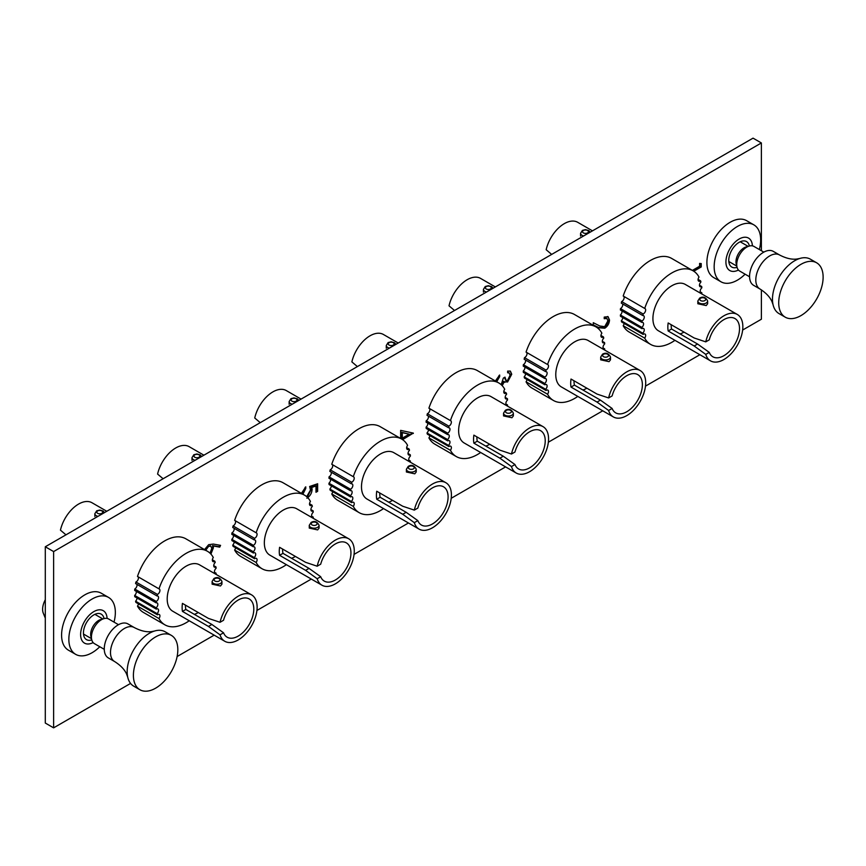 <?xml version="1.0" encoding="UTF-8"?>
<svg xmlns="http://www.w3.org/2000/svg" width="866" height="866" viewBox="0 0 866 866"><rect width="100%" height="100%" fill="white"/><g stroke="black" fill="none" stroke-linecap="round" stroke-linejoin="round"><path stroke-width="1.3" d="M210.005 553.179L211.769 548.416L210.828 546.132L208.587 546.37L205.729 550.278M210.46 545.981L208.587 546.37M207.894 545.97L205.036 549.878M219.758 545.223L219.011 546.738L212.56 545.591L212.711 547.409L210.373 553.526M204.538 549.596L208.652 544.682L213.285 544.065L220.57 545.364L219.704 547.139L213.252 545.991L213.404 547.81L210.914 554.099M219.011 546.738L219.704 547.139M212.56 545.591L213.252 545.991M212.711 547.409L213.404 547.81M306.694 496.683L310.472 490.069L309.649 486.476L317.638 483.758L317.638 491.325L315.993 492.267L315.993 485.999L311.792 487.428L312.106 489.42C311.825 493.241 310.082 496.175 306.878 498.231M301.433 493.36L305.763 486.833L305.763 488.478L302.894 494.205L302.202 493.804L305.07 488.078L305.763 488.478M501.176 384.688L503.352 378.074L504.986 377.132L506.123 380.477L507.595 380.347L510.106 375.195L509.197 372.986L507.649 372.759L507.649 371.103L510.399 371.157L511.741 374.231L507.595 382.003L504.304 381.754L502.118 385.597M504.921 382.296L503.611 381.354L502.248 384.136L502.94 384.536M495.384 380.997L499.66 375L499.66 376.656L496.683 381.754M692.399 270.398L699.609 266.241L699.609 263.426L701.233 263.567L701.233 266.945L693.796 271.231M742.638 330.043L761.376 319.229L761.376 289.861M761.376 250.718L761.376 142.955L53.616 551.577L53.616 727.851L130.56 683.426M177.119 656.547L214.173 635.146M256.921 610.465L311.316 579.062M354.064 554.381L408.46 522.977M451.208 498.296L505.603 466.893M548.351 442.212L602.747 410.809M645.495 386.128L699.89 354.724M593.275 325.345L593.275 322.693L599.824 326.006L604.674 326.655L607.889 320.842L606.86 318.439L604.23 318.71L604.23 317.075L608.051 316.675L609.512 319.987C609.296 323.483 607.726 326.233 604.804 328.225L599.131 327.803L594.899 325.67L594.899 326.287M400.644 438.467L400.644 430.37L413.331 433.108L402.593 439.647M53.616 551.577L45.292 546.771L45.292 723.045L53.616 727.851M498.968 375.584L499.66 376.656M498.968 376.255L496.759 378.972L497.452 379.373M496.759 378.972L495.991 381.354M311.792 487.428L311.1 487.028L315.3 485.588L315.993 485.999M316.945 483.997L316.945 490.925L317.638 491.325M607.683 316.491L609.512 319.987M608.809 319.586C608.603 323.083 607.034 325.832 604.111 327.824L604.804 328.225M311.1 487.028L312.106 489.42M604.111 327.824L598.428 327.402L594.899 325.67M504.326 377.511L505.798 380.206M502.248 384.136L501.555 385.034M510.031 370.994L511.741 374.231M511.048 373.831L506.902 381.603L507.595 382.003M305.07 487.374L305.07 488.078M316.945 490.925L315.993 491.466M412.638 432.957L413.331 433.444M412.638 433.043L401.943 439.224M594.206 325.27L594.206 325.887M700.529 263.502L700.529 266.544L701.233 266.945M761.376 142.955L753.041 138.149L45.292 546.771M700.529 266.544L693.125 270.82M506.902 381.603L504.597 382.058M606.503 318.298L604.23 318.028M508.829 372.835L507.649 372.348M311.414 489.019L307.214 497.149M409.217 434.169L401.586 432.275L401.586 437.774L402.279 438.174L409.217 434.169L402.279 432.675L402.279 438.174M401.586 432.275L402.279 432.675M525.608 373.668A3.15 1.819 -60 0 1 524.146 376.872L545.656 389.289A3.15 1.819 120 0 0 546.468 384.601A3.15 1.819 120 0 0 544.855 384.775L523.345 372.358A42.488 24.529 -60 0 1 523.237 371.059A3.15 1.819 120 0 0 524.828 367.011M544.855 384.775A42.488 24.529 -60 0 1 544.746 383.486A3.15 1.819 120 0 0 546.338 380.759A3.15 1.819 120 0 0 545.764 378.594A3.15 1.819 120 0 0 544.746 378.507A42.488 24.529 -60 0 1 544.855 377.089A3.15 1.819 120 0 0 544.898 377.067A3.15 1.819 120 0 0 546.955 374.296A3.15 1.819 120 0 0 546.468 371.774A3.15 1.819 120 0 0 545.656 371.644A42.488 24.529 -60 0 1 546.002 370.074A3.15 1.819 120 0 0 546.284 369.923A3.15 1.819 120 0 0 548.34 367.152A3.15 1.819 120 0 0 547.864 364.629A3.15 1.819 120 0 0 547.561 364.521L526.052 352.094A42.488 24.529 -60 0 1 553.212 316.588A42.488 24.529 -60 0 1 574.45 314.477L595.96 326.893A42.488 24.529 -60 0 1 601.87 333.161A3.15 1.819 120 0 0 601.578 337.253A3.15 1.819 120 0 0 603.147 337.101A3.15 1.819 120 0 0 603.429 336.906A42.488 24.529 -60 0 1 603.775 338.097A3.15 1.819 120 0 0 602.963 342.795A3.15 1.819 120 0 0 604.533 342.633A3.15 1.819 120 0 0 604.576 342.611A42.488 24.529 -60 0 1 604.685 343.91A3.15 1.819 120 0 0 603.104 346.638A3.15 1.819 120 0 0 603.678 348.792A3.15 1.819 120 0 0 604.685 348.879A42.488 24.529 -60 0 1 604.598 350.016M577.817 396.411A42.488 24.529 -60 0 1 553.471 400.493L531.962 388.076A42.488 24.529 -60 0 1 526.052 381.809L547.561 394.225A3.15 1.819 120 0 0 547.864 390.133A3.15 1.819 120 0 0 546.002 390.479L524.493 378.063A42.488 24.529 -60 0 1 524.146 376.872M526.983 379.492A3.15 1.819 -60 0 1 526.052 381.809M544.746 378.507L523.237 366.091A42.488 24.529 -60 0 1 523.345 364.673A3.15 1.819 120 0 0 523.389 364.651A3.15 1.819 120 0 0 525.478 359.996M545.656 371.644L524.146 359.228A42.488 24.529 -60 0 1 524.493 357.647A3.15 1.819 120 0 0 524.774 357.506A3.15 1.819 120 0 0 526.755 354.984A3.15 1.819 120 0 0 526.593 352.408M546.002 390.479A42.488 24.529 -60 0 1 545.656 389.289M523.237 371.059L544.746 383.486M547.561 364.521A42.488 24.529 -60 0 1 574.721 329.004A42.488 24.529 -60 0 1 595.96 326.893M553.471 400.493A42.488 24.529 -60 0 1 547.561 394.225M613.366 416.936L561.32 386.896A26.792 15.469 -60 0 1 557.217 365.43A26.792 15.469 -60 0 1 574.721 341.821A26.792 15.469 -60 0 1 588.111 340.49L640.158 370.54A26.792 15.469 -60 0 1 644.261 392.006A26.792 15.469 -60 0 1 626.757 415.615A26.792 15.469 -60 0 1 613.366 416.936A26.792 15.469 -60 0 1 608.614 410.484L597.031 402.084L571.019 387.07A26.792 15.469 -60 0 1 571.019 379.048L597.031 394.073L608.614 397.949A26.792 15.469 -60 0 1 626.757 371.871A26.792 15.469 -60 0 1 640.158 370.54M604.685 348.879L603.093 347.959M524.493 357.647L546.002 370.074M604.576 342.611L602.314 341.301M603.429 336.906L600.939 335.478M523.345 364.673L544.855 377.089M609.069 361.652L600.69 359.834L600.69 357.084A4.904 2.836 180 0 0 603.721 359.704A4.904 2.836 180 0 0 609.069 359.087A4.904 2.836 180 0 0 610.498 357.084L610.498 359.834L609.069 361.652M597.031 402.084L600.43 400.124L574.418 385.099L571.019 387.07M608.614 397.949L612.121 395.924A22.083 12.752 120 0 1 626.757 375.714A22.083 12.752 120 0 1 637.798 374.621A22.083 12.752 120 0 1 641.186 392.309A22.083 12.752 120 0 1 626.757 411.772A22.083 12.752 120 0 1 615.715 412.865A22.083 12.752 120 0 1 612.121 408.46L608.614 410.484M600.43 400.124L612.121 408.46M574.418 385.099A22.083 12.752 -60 0 1 574.028 380.791M454.531 310.493L449.021 305.817A26.792 15.469 -60 0 1 467.164 279.729A26.792 15.469 -60 0 1 480.565 278.397L495.341 286.938M582.905 390.003A22.083 12.752 120 0 0 586.379 388.455A22.083 12.752 120 0 0 586.823 388.185M234.188 541.921A3.15 1.819 -60 0 1 232.727 545.125L254.236 557.552A3.15 1.819 120 0 0 255.048 552.854A3.15 1.819 120 0 0 253.424 553.028L231.915 540.611A42.488 24.529 -60 0 1 231.807 539.323A3.15 1.819 120 0 0 233.398 535.264M253.424 553.028A42.488 24.529 -60 0 1 253.316 551.739A3.15 1.819 120 0 0 254.907 549.012A3.15 1.819 120 0 0 254.333 546.857A3.15 1.819 120 0 0 253.316 546.771A42.488 24.529 -60 0 1 253.424 545.353A3.15 1.819 120 0 0 253.467 545.32A3.15 1.819 120 0 0 255.524 542.549A3.15 1.819 120 0 0 255.048 540.027A3.15 1.819 120 0 0 254.236 539.908A42.488 24.529 -60 0 1 254.572 538.327A3.15 1.819 120 0 0 254.853 538.187A3.15 1.819 120 0 0 256.91 535.404A3.15 1.819 120 0 0 256.433 532.893A3.15 1.819 120 0 0 256.141 532.774L234.632 520.358A42.488 24.529 -60 0 1 261.781 484.841A42.488 24.529 -60 0 1 283.02 482.73L304.529 495.157A42.488 24.529 -60 0 1 310.439 501.425A3.15 1.819 120 0 0 310.147 505.506A3.15 1.819 120 0 0 311.717 505.354A3.15 1.819 120 0 0 312.009 505.17A42.488 24.529 -60 0 1 312.345 506.35A3.15 1.819 120 0 0 311.533 511.048A3.15 1.819 120 0 0 313.113 510.897A3.15 1.819 120 0 0 313.146 510.864A42.488 24.529 -60 0 1 313.254 512.163A3.15 1.819 120 0 0 311.673 514.891A3.15 1.819 120 0 0 312.247 517.045A3.15 1.819 120 0 0 313.254 517.132A42.488 24.529 -60 0 1 313.178 518.269M286.386 564.675A42.488 24.529 -60 0 1 262.041 568.745L240.531 556.329A42.488 24.529 -60 0 1 234.632 550.062L256.141 562.478A3.15 1.819 120 0 0 256.433 558.397A3.15 1.819 120 0 0 254.572 558.732L233.062 546.316A42.488 24.529 -60 0 1 232.727 545.125M235.552 547.756A3.15 1.819 -60 0 1 234.632 550.062M253.316 546.771L231.807 534.344A42.488 24.529 -60 0 1 231.915 532.926A3.15 1.819 120 0 0 231.958 532.904A3.15 1.819 120 0 0 234.047 528.249M254.236 539.908L232.727 527.481A42.488 24.529 -60 0 1 233.062 525.911A3.15 1.819 120 0 0 233.344 525.759A3.15 1.819 120 0 0 235.325 523.237A3.15 1.819 120 0 0 235.162 520.661M254.572 558.732A42.488 24.529 -60 0 1 254.236 557.552M231.807 539.323L253.316 551.739M256.141 532.774A42.488 24.529 -60 0 1 283.29 497.257A42.488 24.529 -60 0 1 304.529 495.157M262.041 568.745A42.488 24.529 -60 0 1 256.141 562.478M321.935 585.2L269.889 555.149A26.792 15.469 -60 0 1 265.786 533.683A26.792 15.469 -60 0 1 283.29 510.074A26.792 15.469 -60 0 1 296.681 508.753L348.727 538.793A26.792 15.469 -60 0 1 352.83 560.259A26.792 15.469 -60 0 1 335.326 583.868A26.792 15.469 -60 0 1 321.935 585.2A26.792 15.469 -60 0 1 317.183 578.737L305.601 570.348L279.588 555.322A26.792 15.469 -60 0 1 279.588 547.312L305.601 562.326L317.183 566.212A26.792 15.469 -60 0 1 335.326 540.124A26.792 15.469 -60 0 1 348.727 538.793M313.254 517.132L311.663 516.212M233.062 525.911L254.572 538.327M313.146 510.864L310.883 509.565M312.009 505.17L309.519 503.731M231.915 532.926L253.424 545.353M317.638 529.905L309.259 528.087L309.259 525.337A4.904 2.836 180 0 0 312.29 527.957A4.904 2.836 180 0 0 317.638 527.34A4.904 2.836 180 0 0 319.078 525.337L319.078 528.087L317.638 529.905M305.601 570.348L309.01 568.377L282.987 553.352L279.588 555.322M317.183 566.212L320.691 564.177A22.083 12.752 120 0 1 335.326 543.967A22.083 12.752 120 0 1 346.368 542.874A22.083 12.752 120 0 1 349.756 560.562A22.083 12.752 120 0 1 335.326 580.025A22.083 12.752 120 0 1 324.295 581.118A22.083 12.752 120 0 1 320.691 576.713L317.183 578.737M309.01 568.377L320.691 576.713M282.987 553.352A22.083 12.752 -60 0 1 282.597 549.055M163.111 478.746L157.59 474.07A26.792 15.469 -60 0 1 175.733 447.982A26.792 15.469 -60 0 1 189.134 446.65L203.911 455.191M291.474 558.256A22.083 12.752 120 0 0 294.949 556.708A22.083 12.752 120 0 0 295.403 556.437M749.577 276.774L739.683 271.058A14.224 8.216 -60 0 1 737.042 267.215L736.219 263.913A11.388 6.571 -60 0 1 744.024 247.838A11.388 6.571 -60 0 1 745.994 246.983L749.263 246.052A14.224 8.216 -60 0 1 753.918 246.409L763.812 252.125M737.042 267.215A14.224 8.216 -60 0 1 746.795 247.113A14.224 8.216 -60 0 1 749.263 246.052M753.637 285.347A19.626 11.334 -60 0 1 750.627 269.618A19.626 11.334 -60 0 1 763.455 252.331A19.626 11.334 -60 0 1 773.262 251.356L779.497 254.95A19.626 11.334 -60 0 0 769.69 255.925A19.626 11.334 -60 0 0 756.862 273.223A19.626 11.334 -60 0 0 759.872 288.941L753.637 285.347M785.224 317.173L778.978 313.568A31.403 18.132 -60 0 1 773.046 304.637A31.403 18.132 -60 0 1 794.674 260.742A31.403 18.132 -60 0 1 799.664 258.512A31.403 18.132 -60 0 1 810.381 259.183L816.627 262.788A31.403 18.132 -60 0 1 821.433 287.956A31.403 18.132 -60 0 1 800.92 315.625A31.403 18.132 -60 0 1 785.224 317.173A31.403 18.132 -60 0 1 780.407 292.015A31.403 18.132 -60 0 1 800.92 264.346A31.403 18.132 -60 0 1 816.627 262.788M104.05 618.584A14.722 8.498 120 0 0 101.225 614.146A14.722 8.498 120 0 0 93.864 614.871A14.722 8.498 120 0 0 84.24 627.85A14.722 8.498 120 0 0 86.503 639.638A14.722 8.498 120 0 0 91.764 639.877M45.292 618.086L43.3 613.215A14.722 8.498 -60 0 1 45.292 599.737M93.138 642.594A18.738 10.825 -60 0 1 80.614 634.128A18.738 10.825 -60 0 1 93.864 611.591A18.738 10.825 -60 0 1 107.092 618.411M99.796 646.75A32.876 18.976 -60 0 1 92.099 652.715A32.876 18.976 -60 0 1 75.667 654.35A32.876 18.976 -60 0 1 70.622 628.002A32.876 18.976 -60 0 1 92.099 599.034A32.876 18.976 -60 0 1 108.531 597.41A32.876 18.976 -60 0 1 114.031 622.113M75.667 654.35L68.403 650.16A32.876 18.976 -60 0 1 63.359 623.812A32.876 18.976 -60 0 1 84.836 594.845A32.876 18.976 -60 0 1 101.279 593.221L108.531 597.41M622.751 317.584A3.15 1.819 -60 0 1 621.29 320.788L642.799 333.204A3.15 1.819 120 0 0 643.611 328.506A3.15 1.819 120 0 0 641.998 328.69L620.489 316.274A42.488 24.529 -60 0 1 620.381 314.975A3.15 1.819 120 0 0 621.972 310.926M641.998 328.69A42.488 24.529 -60 0 1 641.89 327.402A3.15 1.819 120 0 0 643.481 324.674A3.15 1.819 120 0 0 642.908 322.509A3.15 1.819 120 0 0 641.89 322.423A42.488 24.529 -60 0 1 641.998 321.005A3.15 1.819 120 0 0 642.042 320.983A3.15 1.819 120 0 0 644.098 318.212A3.15 1.819 120 0 0 643.611 315.689A3.15 1.819 120 0 0 642.799 315.56A42.488 24.529 -60 0 1 643.146 313.99A3.15 1.819 120 0 0 643.427 313.838A3.15 1.819 120 0 0 645.484 311.067A3.15 1.819 120 0 0 645.008 308.545A3.15 1.819 120 0 0 644.705 308.437L623.195 296.01A42.488 24.529 -60 0 1 650.355 260.493A42.488 24.529 -60 0 1 671.594 258.393L693.103 270.809A42.488 24.529 -60 0 1 699.014 277.077A3.15 1.819 120 0 0 698.721 281.169A3.15 1.819 120 0 0 700.291 281.017A3.15 1.819 120 0 0 700.572 280.822A42.488 24.529 -60 0 1 700.919 282.013A3.15 1.819 120 0 0 700.107 286.711A3.15 1.819 120 0 0 701.677 286.549A3.15 1.819 120 0 0 701.72 286.527A42.488 24.529 -60 0 1 701.828 287.826A3.15 1.819 120 0 0 700.248 290.554A3.15 1.819 120 0 0 700.821 292.708A3.15 1.819 120 0 0 701.828 292.795A42.488 24.529 -60 0 1 701.741 293.931M674.96 340.327A42.488 24.529 -60 0 1 650.615 344.408L629.106 331.992A42.488 24.529 -60 0 1 623.195 325.724L644.705 338.141A3.15 1.819 120 0 0 645.008 334.049A3.15 1.819 120 0 0 643.146 334.395L621.636 321.979A42.488 24.529 -60 0 1 621.29 320.788M624.126 323.408A3.15 1.819 -60 0 1 623.195 325.724M641.89 322.423L620.381 310.006A42.488 24.529 -60 0 1 620.489 308.588A3.15 1.819 120 0 0 620.532 308.567A3.15 1.819 120 0 0 622.622 303.912M642.799 315.56L621.29 303.143A42.488 24.529 -60 0 1 621.636 301.563A3.15 1.819 120 0 0 621.918 301.422A3.15 1.819 120 0 0 623.899 298.9A3.15 1.819 120 0 0 623.737 296.324M643.146 334.395A42.488 24.529 -60 0 1 642.799 333.204M620.381 314.975L641.89 327.402M644.705 308.437A42.488 24.529 -60 0 1 671.864 272.92A42.488 24.529 -60 0 1 693.103 270.809M650.615 344.408A42.488 24.529 -60 0 1 644.705 338.141M710.51 360.851L658.463 330.812A26.792 15.469 -60 0 1 654.36 309.346A26.792 15.469 -60 0 1 671.864 285.737A26.792 15.469 -60 0 1 685.255 284.405L737.302 314.455A26.792 15.469 -60 0 1 741.404 335.921A26.792 15.469 -60 0 1 723.9 359.531A26.792 15.469 -60 0 1 710.51 360.851A26.792 15.469 -60 0 1 705.758 354.4L694.175 345.999L668.162 330.985A26.792 15.469 -60 0 1 668.162 322.964L694.175 337.989L705.758 341.864A26.792 15.469 -60 0 1 723.9 315.787A26.792 15.469 -60 0 1 737.302 314.455M701.828 292.795L700.237 291.874M621.636 301.563L643.146 313.99M701.72 286.527L699.457 285.217M700.572 280.822L698.083 279.393M620.489 308.588L641.998 321.005M706.212 305.568L697.834 303.75L697.834 301A4.904 2.836 180 0 0 700.865 303.62A4.904 2.836 180 0 0 706.212 303.003A4.904 2.836 180 0 0 707.641 301L707.641 303.75L706.212 305.568M694.175 345.999L697.574 344.04L671.561 329.015L668.162 330.985M705.758 341.864L709.265 339.84A22.083 12.752 120 0 1 723.9 319.63A22.083 12.752 120 0 1 734.942 318.536A22.083 12.752 120 0 1 738.33 336.225A22.083 12.752 120 0 1 723.9 355.688A22.083 12.752 120 0 1 712.859 356.781A22.083 12.752 120 0 1 709.265 352.375L705.758 354.4M697.574 344.04L709.265 352.375M671.561 329.015A22.083 12.752 -60 0 1 671.172 324.707M551.674 254.409L546.165 249.722A26.792 15.469 -60 0 1 564.307 223.644A26.792 15.469 -60 0 1 577.709 222.313L592.485 230.854M680.048 333.919A22.083 12.752 120 0 0 683.523 332.371A22.083 12.752 120 0 0 683.967 332.1M137.044 598.005A3.15 1.819 -60 0 1 135.583 601.221L157.092 613.637A3.15 1.819 120 0 0 157.904 608.939A3.15 1.819 120 0 0 156.281 609.112L134.771 596.696A42.488 24.529 -60 0 1 134.663 595.407A3.15 1.819 120 0 0 136.254 591.348M156.281 609.112A42.488 24.529 -60 0 1 156.183 607.824A3.15 1.819 120 0 0 157.764 605.096A3.15 1.819 120 0 0 157.19 602.942A3.15 1.819 120 0 0 156.183 602.855A42.488 24.529 -60 0 1 156.281 601.437A3.15 1.819 120 0 0 156.324 601.415A3.15 1.819 120 0 0 158.381 598.633A3.15 1.819 120 0 0 157.904 596.122A3.15 1.819 120 0 0 157.092 595.992A42.488 24.529 -60 0 1 157.428 594.412A3.15 1.819 120 0 0 157.709 594.271A3.15 1.819 120 0 0 159.766 591.5A3.15 1.819 120 0 0 159.29 588.977A3.15 1.819 120 0 0 158.998 588.858L137.488 576.442A42.488 24.529 -60 0 1 164.637 540.925A42.488 24.529 -60 0 1 185.876 538.814L207.385 551.241A42.488 24.529 -60 0 1 213.296 557.509A3.15 1.819 120 0 0 213.004 561.59A3.15 1.819 120 0 0 214.573 561.439A3.15 1.819 120 0 0 214.865 561.255A42.488 24.529 -60 0 1 215.201 562.435A3.15 1.819 120 0 0 214.389 567.133A3.15 1.819 120 0 0 215.97 566.981A3.15 1.819 120 0 0 216.002 566.959A42.488 24.529 -60 0 1 216.11 568.248A3.15 1.819 120 0 0 214.53 570.975A3.15 1.819 120 0 0 215.104 573.13A3.15 1.819 120 0 0 216.11 573.216A42.488 24.529 -60 0 1 216.035 574.353M189.243 620.76A42.488 24.529 -60 0 1 164.897 624.83L143.388 612.414A42.488 24.529 -60 0 1 137.488 606.146L158.998 618.562A3.15 1.819 120 0 0 159.29 614.481A3.15 1.819 120 0 0 157.428 614.817L135.919 602.4A42.488 24.529 -60 0 1 135.583 601.221M138.408 603.84A3.15 1.819 -60 0 1 137.488 606.146M156.183 602.855L134.663 590.428A42.488 24.529 -60 0 1 134.771 589.01A3.15 1.819 120 0 0 134.815 588.988A3.15 1.819 120 0 0 136.904 584.333M157.092 595.992L135.583 583.565A42.488 24.529 -60 0 1 135.919 581.995A3.15 1.819 120 0 0 136.2 581.844A3.15 1.819 120 0 0 138.181 579.322A3.15 1.819 120 0 0 138.019 576.756M157.428 614.817A42.488 24.529 -60 0 1 157.092 613.637M134.663 595.407L156.183 607.824M158.998 588.858A42.488 24.529 -60 0 1 186.147 553.342A42.488 24.529 -60 0 1 207.385 551.241M164.897 624.83A42.488 24.529 -60 0 1 158.998 618.562M224.792 641.284L172.756 611.234A26.792 15.469 -60 0 1 168.643 589.768A26.792 15.469 -60 0 1 186.147 566.158A26.792 15.469 -60 0 1 199.537 564.838L251.584 594.877A26.792 15.469 -60 0 1 255.686 616.343A26.792 15.469 -60 0 1 238.182 639.952A26.792 15.469 -60 0 1 224.792 641.284A26.792 15.469 -60 0 1 220.04 634.821L208.457 626.432L182.445 611.407A26.792 15.469 -60 0 1 182.445 603.396L208.457 618.421L220.04 622.297A26.792 15.469 -60 0 1 238.182 596.209A26.792 15.469 -60 0 1 251.584 594.877M216.11 573.216L214.519 572.296M135.919 581.995L157.428 594.412M216.002 566.959L213.74 565.65M214.865 561.255L212.376 559.815M134.771 589.01L156.281 601.437M220.494 585.99L212.116 584.171L212.116 581.422A4.904 2.836 180 0 0 215.147 584.041A4.904 2.836 180 0 0 220.494 583.424A4.904 2.836 180 0 0 221.934 581.422L221.934 584.171L220.494 585.99M208.457 626.432L211.867 624.462L185.844 609.447L182.445 611.407M220.04 622.297L223.547 620.262A22.083 12.752 120 0 1 238.182 600.051A22.083 12.752 120 0 1 249.224 598.958A22.083 12.752 120 0 1 252.612 616.657A22.083 12.752 120 0 1 238.182 636.109A22.083 12.752 120 0 1 227.152 637.203A22.083 12.752 120 0 1 223.547 632.797L220.04 634.821M211.867 624.462L223.547 632.797M185.844 609.447A22.083 12.752 -60 0 1 185.454 605.139M65.968 534.831L60.447 530.154A26.792 15.469 -60 0 1 78.59 504.066A26.792 15.469 -60 0 1 91.991 502.745L106.767 511.276M194.33 614.34A22.083 12.752 120 0 0 197.805 612.792A22.083 12.752 120 0 0 198.26 612.522M104.277 649.338L94.383 643.622A14.224 8.216 -60 0 1 91.742 639.779L90.908 636.478A11.388 6.571 -60 0 1 98.334 620.63A11.388 6.571 -60 0 1 100.683 619.547L103.952 618.616A14.224 8.216 -60 0 1 108.607 618.973L118.501 624.689M91.742 639.779A14.224 8.216 -60 0 1 101.019 619.969A14.224 8.216 -60 0 1 103.952 618.616M108.337 657.911A19.626 11.334 -60 0 1 105.197 642.604A19.626 11.334 -60 0 1 117.495 625.284A19.626 11.334 -60 0 1 127.962 623.921L134.187 627.514A19.626 11.334 -60 0 0 123.719 628.889A19.626 11.334 -60 0 0 111.433 646.209A19.626 11.334 -60 0 0 114.561 661.516L108.337 657.911M139.913 689.747L133.667 686.132A31.403 18.132 -60 0 1 127.735 677.201A31.403 18.132 -60 0 1 148.324 633.934A31.403 18.132 -60 0 1 154.364 631.076A31.403 18.132 -60 0 1 165.07 631.747L171.316 635.352A31.403 18.132 -60 0 1 176.328 659.838A31.403 18.132 -60 0 1 156.659 687.55A31.403 18.132 -60 0 1 139.913 689.747A31.403 18.132 -60 0 1 134.901 665.25A31.403 18.132 -60 0 1 154.57 637.538A31.403 18.132 -60 0 1 171.316 635.352M428.464 429.752A3.15 1.819 -60 0 1 427.003 432.957L448.523 445.384A3.15 1.819 120 0 0 449.324 440.686A3.15 1.819 120 0 0 447.711 440.859L426.202 428.443A42.488 24.529 -60 0 1 426.094 427.144A3.15 1.819 120 0 0 427.685 423.095M447.711 440.859A42.488 24.529 -60 0 1 447.603 439.571A3.15 1.819 120 0 0 449.194 436.843A3.15 1.819 120 0 0 448.62 434.678A3.15 1.819 120 0 0 447.603 434.591A42.488 24.529 -60 0 1 447.711 433.173A3.15 1.819 120 0 0 447.754 433.152A3.15 1.819 120 0 0 449.811 430.38A3.15 1.819 120 0 0 449.324 427.858A3.15 1.819 120 0 0 448.523 427.728A42.488 24.529 -60 0 1 448.859 426.159A3.15 1.819 120 0 0 449.14 426.007A3.15 1.819 120 0 0 451.197 423.236A3.15 1.819 120 0 0 450.721 420.714A3.15 1.819 120 0 0 450.428 420.605L428.908 408.189A42.488 24.529 -60 0 1 456.068 372.672A42.488 24.529 -60 0 1 477.307 370.561L498.816 382.978A42.488 24.529 -60 0 1 504.726 389.245A3.15 1.819 120 0 0 504.434 393.337A3.15 1.819 120 0 0 506.004 393.186A3.15 1.819 120 0 0 506.296 393.002A42.488 24.529 -60 0 1 506.632 394.182A3.15 1.819 120 0 0 505.82 398.88A3.15 1.819 120 0 0 507.389 398.728A3.15 1.819 120 0 0 507.433 398.696A42.488 24.529 -60 0 1 507.541 399.995A3.15 1.819 120 0 0 505.96 402.722A3.15 1.819 120 0 0 506.534 404.877A3.15 1.819 120 0 0 507.541 404.963A42.488 24.529 -60 0 1 507.465 406.1M480.673 452.496A42.488 24.529 -60 0 1 456.328 456.577L434.819 444.161A42.488 24.529 -60 0 1 428.908 437.893L450.428 450.309A3.15 1.819 120 0 0 450.721 446.217A3.15 1.819 120 0 0 448.859 446.564L427.349 434.147A42.488 24.529 -60 0 1 427.003 432.957M429.839 435.587A3.15 1.819 -60 0 1 428.908 437.893M447.603 434.591L426.094 422.175A42.488 24.529 -60 0 1 426.202 420.757A3.15 1.819 120 0 0 426.245 420.735A3.15 1.819 120 0 0 428.334 416.081M448.523 427.728L427.003 415.312A42.488 24.529 -60 0 1 427.349 413.731A3.15 1.819 120 0 0 427.631 413.591A3.15 1.819 120 0 0 429.612 411.069A3.15 1.819 120 0 0 429.449 408.492M448.859 446.564A42.488 24.529 -60 0 1 448.523 445.384M426.094 427.144L447.603 439.571M450.428 420.605A42.488 24.529 -60 0 1 477.577 385.089A42.488 24.529 -60 0 1 498.816 382.978M456.328 456.577A42.488 24.529 -60 0 1 450.428 450.309M516.223 473.031L464.176 442.981A26.792 15.469 -60 0 1 460.073 421.515A26.792 15.469 -60 0 1 477.577 397.905A26.792 15.469 -60 0 1 490.968 396.585L543.014 426.624A26.792 15.469 -60 0 1 547.117 448.09A26.792 15.469 -60 0 1 529.613 471.699A26.792 15.469 -60 0 1 516.223 473.031A26.792 15.469 -60 0 1 511.47 466.568L499.888 458.168L473.875 443.154A26.792 15.469 -60 0 1 473.875 435.143L499.888 450.158L511.47 454.033A26.792 15.469 -60 0 1 529.613 427.956A26.792 15.469 -60 0 1 543.014 426.624M507.541 404.963L505.95 404.043M427.349 413.731L448.859 426.159M507.433 398.696L505.17 397.386M506.296 393.002L503.796 391.562M426.202 420.757L447.711 433.173M511.925 417.737L503.547 415.918L503.547 413.169A4.904 2.836 180 0 0 506.578 415.788A4.904 2.836 180 0 0 511.925 415.171A4.904 2.836 180 0 0 513.354 413.169L513.354 415.918L511.925 417.737M499.888 458.168L503.287 456.209L477.274 441.184L473.875 443.154M511.47 454.033L514.978 452.009A22.083 12.752 120 0 1 529.613 431.798A22.083 12.752 120 0 1 540.655 430.705A22.083 12.752 120 0 1 544.043 448.393A22.083 12.752 120 0 1 529.613 467.856A22.083 12.752 120 0 1 518.572 468.95A22.083 12.752 120 0 1 514.978 464.544L511.47 466.568M503.287 456.209L514.978 464.544M477.274 441.184A22.083 12.752 -60 0 1 476.885 436.875M357.387 366.578L351.877 361.901A26.792 15.469 -60 0 1 370.02 335.813A26.792 15.469 -60 0 1 383.421 334.482L398.198 343.023M485.761 446.087A22.083 12.752 120 0 0 489.236 444.539A22.083 12.752 120 0 0 489.68 444.269M331.332 485.837A3.15 1.819 -60 0 1 329.859 489.041L351.38 501.468A3.15 1.819 120 0 0 352.181 496.77A3.15 1.819 120 0 0 350.568 496.943L329.058 484.527A42.488 24.529 -60 0 1 328.95 483.228A3.15 1.819 120 0 0 330.541 479.179M350.568 496.943A42.488 24.529 -60 0 1 350.459 495.655A3.15 1.819 120 0 0 352.051 492.927A3.15 1.819 120 0 0 351.477 490.762A3.15 1.819 120 0 0 350.459 490.686A42.488 24.529 -60 0 1 350.568 489.268A3.15 1.819 120 0 0 350.611 489.236A3.15 1.819 120 0 0 352.668 486.465A3.15 1.819 120 0 0 352.181 483.942A3.15 1.819 120 0 0 351.38 483.813A42.488 24.529 -60 0 1 351.715 482.243A3.15 1.819 120 0 0 351.997 482.091A3.15 1.819 120 0 0 354.053 479.32A3.15 1.819 120 0 0 353.577 476.798A3.15 1.819 120 0 0 353.285 476.69L331.765 464.273A42.488 24.529 -60 0 1 358.925 428.757A42.488 24.529 -60 0 1 380.163 426.646L401.672 439.073A42.488 24.529 -60 0 1 407.583 445.34A3.15 1.819 120 0 0 407.291 449.422A3.15 1.819 120 0 0 408.86 449.27A3.15 1.819 120 0 0 409.153 449.086A42.488 24.529 -60 0 1 409.488 450.266A3.15 1.819 120 0 0 408.676 454.964A3.15 1.819 120 0 0 410.246 454.812A3.15 1.819 120 0 0 410.289 454.78A42.488 24.529 -60 0 1 410.397 456.079A3.15 1.819 120 0 0 408.817 458.807A3.15 1.819 120 0 0 409.391 460.961A3.15 1.819 120 0 0 410.397 461.048A42.488 24.529 -60 0 1 410.322 462.184M383.53 508.591A42.488 24.529 -60 0 1 359.184 512.661L337.675 500.245A42.488 24.529 -60 0 1 331.765 493.977L353.285 506.394A3.15 1.819 120 0 0 353.577 502.312A3.15 1.819 120 0 0 351.715 502.648L330.206 490.232A42.488 24.529 -60 0 1 329.859 489.041M332.696 491.671A3.15 1.819 -60 0 1 331.765 493.977M350.459 490.686L328.95 478.259A42.488 24.529 -60 0 1 329.058 476.841A3.15 1.819 120 0 0 329.102 476.82A3.15 1.819 120 0 0 331.191 472.165M351.38 483.813L329.859 471.396A42.488 24.529 -60 0 1 330.206 469.816A3.15 1.819 120 0 0 330.487 469.675A3.15 1.819 120 0 0 332.468 467.153A3.15 1.819 120 0 0 332.306 464.577M351.715 502.648A42.488 24.529 -60 0 1 351.38 501.468M328.95 483.228L350.459 495.655M353.285 476.69A42.488 24.529 -60 0 1 380.434 441.173A42.488 24.529 -60 0 1 401.672 439.073M359.184 512.661A42.488 24.529 -60 0 1 353.285 506.394M419.079 529.115L367.032 499.065A26.792 15.469 -60 0 1 362.93 477.599A26.792 15.469 -60 0 1 380.434 453.99A26.792 15.469 -60 0 1 393.824 452.669L445.871 482.708A26.792 15.469 -60 0 1 449.974 504.174A26.792 15.469 -60 0 1 432.47 527.784A26.792 15.469 -60 0 1 419.079 529.115A26.792 15.469 -60 0 1 414.327 522.653L402.744 514.263L376.732 499.238A26.792 15.469 -60 0 1 376.732 491.228L402.744 506.242L414.327 510.117A26.792 15.469 -60 0 1 432.47 484.04A26.792 15.469 -60 0 1 445.871 482.708M410.397 461.048L408.806 460.127M330.206 469.816L351.715 482.243M410.289 454.78L408.027 453.481M409.153 449.086L406.652 447.646M329.058 476.841L350.568 489.268M414.782 473.821L406.403 472.002L406.403 469.253A4.904 2.836 180 0 0 409.434 471.873A4.904 2.836 180 0 0 414.782 471.256A4.904 2.836 180 0 0 416.221 469.253L416.221 472.002L414.782 473.821M402.744 514.263L406.154 512.293L380.131 497.268L376.732 499.238M414.327 510.117L417.834 508.093A22.083 12.752 120 0 1 432.47 487.883A22.083 12.752 120 0 1 443.511 486.789A22.083 12.752 120 0 1 446.899 504.477A22.083 12.752 120 0 1 432.47 523.941A22.083 12.752 120 0 1 421.428 525.034A22.083 12.752 120 0 1 417.834 520.628L414.327 522.653M406.154 512.293L417.834 520.628M380.131 497.268A22.083 12.752 -60 0 1 379.741 492.97M260.255 422.662L254.734 417.986A26.792 15.469 -60 0 1 272.877 391.897A26.792 15.469 -60 0 1 286.278 390.566L301.054 399.107M388.618 502.172A22.083 12.752 120 0 0 392.092 500.624A22.083 12.752 120 0 0 392.547 500.353M749.361 246.02A14.722 8.498 120 0 0 746.524 241.582A14.722 8.498 120 0 0 739.163 242.307A14.722 8.498 120 0 0 729.551 255.286A14.722 8.498 120 0 0 731.802 267.074A14.722 8.498 120 0 0 737.074 267.313M738.438 270.03A18.738 10.825 -60 0 1 725.925 261.554A18.738 10.825 -60 0 1 739.163 239.027A18.738 10.825 -60 0 1 752.402 245.847M745.106 274.186A32.876 18.976 -60 0 1 737.41 280.151A32.876 18.976 -60 0 1 720.967 281.786A32.876 18.976 -60 0 1 715.933 255.438A32.876 18.976 -60 0 1 737.41 226.47A32.876 18.976 -60 0 1 753.842 224.846A32.876 18.976 -60 0 1 759.341 249.549M720.967 281.786L713.714 277.585A32.876 18.976 -60 0 1 708.669 251.248A32.876 18.976 -60 0 1 730.146 222.281A32.876 18.976 -60 0 1 746.579 220.657L753.842 224.846M598.428 327.402L599.131 327.803M603.515 354.281A2.944 1.7 0 0 0 603.515 356.684A2.944 1.7 0 0 0 607.672 356.684A2.944 1.7 0 0 0 607.672 354.281A2.944 1.7 0 0 0 603.515 354.281M486.54 292.015A4.904 2.836 180 0 1 483.423 289.385L483.423 292.134M486.248 286.581A2.944 1.7 0 0 0 486.248 288.984A2.944 1.7 0 0 0 490.416 288.984A2.944 1.7 0 0 0 490.416 286.581A2.944 1.7 0 0 0 486.248 286.581M312.085 522.534A2.944 1.7 0 0 0 312.085 524.937A2.944 1.7 0 0 0 316.252 524.937A2.944 1.7 0 0 0 316.252 522.534A2.944 1.7 0 0 0 312.085 522.534M195.11 460.279A4.904 2.836 180 0 1 191.992 457.638L191.992 460.387M194.818 454.834A2.944 1.7 0 0 0 194.818 457.237A2.944 1.7 0 0 0 198.985 457.237A2.944 1.7 0 0 0 198.985 454.834A2.944 1.7 0 0 0 194.818 454.834M700.659 298.196A2.944 1.7 0 0 0 700.659 300.599A2.944 1.7 0 0 0 704.816 300.599A2.944 1.7 0 0 0 704.816 298.196A2.944 1.7 0 0 0 700.659 298.196M583.684 235.931A4.904 2.836 180 0 1 580.566 233.3L580.566 236.05M583.392 230.497A2.944 1.7 0 0 0 583.392 232.9A2.944 1.7 0 0 0 587.559 232.9A2.944 1.7 0 0 0 587.559 230.497A2.944 1.7 0 0 0 583.392 230.497M214.941 578.618A2.944 1.7 0 0 0 214.941 581.021A2.944 1.7 0 0 0 219.109 581.021A2.944 1.7 0 0 0 219.109 578.618A2.944 1.7 0 0 0 214.941 578.618M97.966 516.363A4.904 2.836 180 0 1 94.849 513.722L94.849 516.472M97.674 510.918A2.944 1.7 0 0 0 97.674 513.322A2.944 1.7 0 0 0 101.842 513.322A2.944 1.7 0 0 0 101.842 510.918A2.944 1.7 0 0 0 97.674 510.918M506.372 410.365A2.944 1.7 0 0 0 506.372 412.768A2.944 1.7 0 0 0 510.539 412.768A2.944 1.7 0 0 0 510.539 410.365A2.944 1.7 0 0 0 506.372 410.365M389.397 348.1A4.904 2.836 180 0 1 386.279 345.469L386.279 348.219M389.105 342.665A2.944 1.7 0 0 0 389.105 345.069A2.944 1.7 0 0 0 393.272 345.069A2.944 1.7 0 0 0 393.272 342.665A2.944 1.7 0 0 0 389.105 342.665M409.228 466.449A2.944 1.7 0 0 0 409.228 468.852A2.944 1.7 0 0 0 413.396 468.852A2.944 1.7 0 0 0 413.396 466.449A2.944 1.7 0 0 0 409.228 466.449M292.253 404.184A4.904 2.836 180 0 1 289.136 401.553L289.136 404.303M291.961 398.75A2.944 1.7 0 0 0 291.961 401.153A2.944 1.7 0 0 0 296.129 401.153A2.944 1.7 0 0 0 296.129 398.75A2.944 1.7 0 0 0 291.961 398.75M210.828 546.132L210.135 545.732M506.123 380.477L505.43 380.077M606.86 318.439L606.168 318.038M509.197 372.986L508.504 372.586M610.498 357.084C608.582 353.241 605.929 352.278 602.53 354.183L600.69 357.084M493.025 288.27L491.747 286.711L488.348 285.715L485.263 286.484L483.423 289.385M319.078 525.337C317.151 521.494 314.499 520.531 311.1 522.436L309.259 525.337M201.594 456.534L200.317 454.964L196.918 453.979L193.843 454.737L191.992 457.638M748.148 246.366L740.192 241.776M736.76 266.089L728.815 261.489M773.046 304.637L771.974 301.649C769.961 297.027 765.934 292.795 759.872 288.941M799.664 258.512L796.547 259.075C791.546 259.648 785.863 258.274 779.497 254.95M707.641 301C705.725 297.157 703.073 296.194 699.674 298.099L697.834 301M590.168 232.185L588.891 230.627L585.492 229.631L582.407 230.399L580.566 233.3M221.934 581.422C220.007 577.579 217.355 576.615 213.956 578.52L212.116 581.422M104.45 512.618L103.173 511.048L99.774 510.063L96.7 510.821L94.849 513.722M102.838 618.93L94.881 614.34M91.46 638.653L83.504 634.053M127.735 677.201L126.663 674.213C124.661 669.591 120.623 665.359 114.561 661.516M154.364 631.076L151.236 631.65C146.235 632.212 140.552 630.838 134.187 627.514M513.354 413.169C511.438 409.326 508.786 408.362 505.387 410.267L503.547 413.169M395.881 344.354L394.604 342.795L391.205 341.799L388.12 342.568L386.279 345.469M416.221 469.253C414.294 465.41 411.642 464.447 408.243 466.352L406.403 469.253M298.738 400.449L297.46 398.88L294.061 397.895L290.976 398.652L289.136 401.553"/></g></svg>
